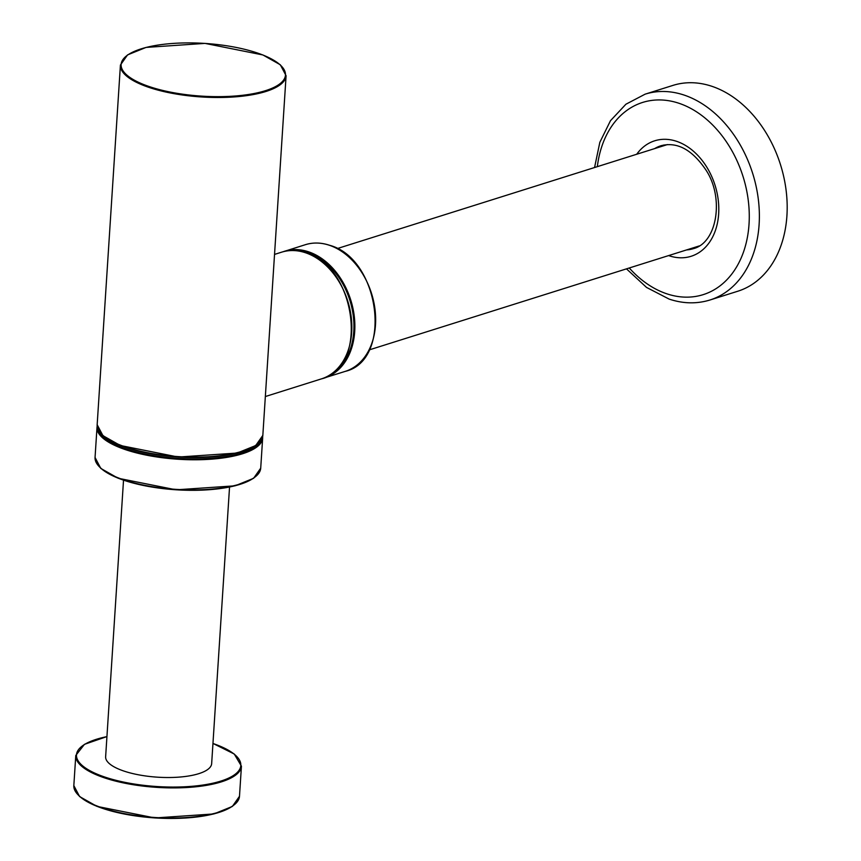 <?xml version="1.0" encoding="UTF-8"?>
<svg xmlns="http://www.w3.org/2000/svg" width="861" height="861" viewBox="0 0 861 861"><rect width="100%" height="100%" fill="white"/><g stroke="black" fill="none" stroke-linecap="round" stroke-linejoin="round"><path stroke-width="1.29" d="M672.947 85.4A107.905 78.749 72.5 0 1 780.486 164.655A107.905 78.749 72.5 0 1 737.791 291.233L709.981 299.994A107.905 78.749 72.5 0 0 752.675 173.416A107.905 78.749 72.5 0 0 645.137 94.161L672.947 85.4M660.505 146.757A53.952 39.38 72.5 0 1 663.874 145.003M696.183 247.591A53.952 39.38 72.5 0 1 692.427 248.086M120.422 65.049L97.164 424.688A83 26.616 -176.3 0 0 178.281 456.61A83 26.616 -176.3 0 0 262.831 435.408L286.089 75.757L280.331 64.79L262.917 54.964L205.004 43.394L146.079 47.409L127.546 54.91L120.422 65.049A83 26.616 3.7 0 0 173.578 93.58A83 26.616 3.7 0 0 265.984 91.46A83 26.616 3.7 0 0 286.089 75.757M229.543 487.057L211.655 763.621A53.124 17.026 -176.3 0 1 157.552 777.182A53.124 17.026 -176.3 0 1 105.634 756.765L123.521 480.201M597.34 166.647A100.759 73.529 72.5 0 1 682.461 104.547A100.759 73.529 72.5 0 1 748.876 226.228A100.759 73.529 72.5 0 1 666.737 293.784A100.759 73.529 72.5 0 1 629.262 267.986M636.709 154.248A60.55 44.191 72.5 0 1 714.931 184.911A60.55 44.191 72.5 0 1 669.191 255.771A60.55 44.191 72.5 0 1 668.631 255.588M654.672 148.587A53.952 39.38 72.5 0 1 660.99 145.735C677.166 141.538 692.158 149.631 705.945 170.015C724.305 197.406 717.374 242.673 693.406 248.646A53.952 39.38 72.5 0 1 686.594 249.927M257.019 444.33A82.333 26.4 -176.3 0 1 178.249 457.019A82.333 26.4 -176.3 0 1 101.77 434.299M265.522 90.663A82.333 26.4 3.7 0 0 218.672 44.686A82.333 26.4 3.7 0 0 125.684 73.981A82.333 26.4 3.7 0 0 265.522 90.663M305.558 252.768A66.405 48.464 -107.5 0 0 281.547 252.198C289.296 249.808 297.357 249.991 305.73 252.768C356.389 266.081 369.229 367.776 321.444 378.872A66.405 48.464 -107.5 0 0 351.17 316.708A66.405 48.464 -107.5 0 0 305.558 252.768M254.899 477.102A82.333 26.4 -176.3 0 1 176.139 489.791A82.333 26.4 -176.3 0 1 99.661 467.06M260.711 468.169A83 26.616 -176.3 0 1 176.161 489.371A83 26.616 -176.3 0 1 95.054 457.46L97.002 427.336A83 26.616 3.7 0 0 150.158 455.856A83 26.616 3.7 0 0 242.554 453.747A83 26.616 3.7 0 0 262.659 438.045L260.711 468.169L253.586 478.307L235.053 485.819L176.128 489.823L118.215 478.264L100.802 468.427L95.054 457.46M97.82 428.81A82.333 26.4 3.7 0 0 153.43 455.566A82.333 26.4 3.7 0 0 242.092 452.951A82.333 26.4 3.7 0 0 261.658 439.401M233.686 805.229A82.333 26.4 -176.3 0 1 154.915 817.918A82.333 26.4 -176.3 0 1 78.437 795.187M75.779 755.463A83 26.616 3.7 0 0 128.935 783.984A83 26.616 3.7 0 0 221.331 781.874A83 26.616 3.7 0 0 241.435 766.172L239.487 796.296A83 26.616 -176.3 0 1 154.937 817.498A83 26.616 -176.3 0 1 73.831 785.587L75.779 755.463L84.464 744.334L106.947 736.575M106.936 736.629A82.333 26.4 3.7 0 0 99.628 775.169A82.333 26.4 3.7 0 0 220.868 781.078A82.333 26.4 3.7 0 0 212.958 743.484M345.261 371.371L322.95 378.356A66.405 48.464 -107.5 0 0 324.479 377.914A66.405 48.464 -107.5 0 0 354.205 315.75A66.405 48.464 -107.5 0 0 308.582 251.81A66.405 48.464 -107.5 0 0 284.582 251.24A66.405 48.464 -107.5 0 0 283.075 251.756L305.364 244.696C313.103 242.307 321.164 242.49 329.537 245.267C380.207 258.58 393.046 360.275 345.261 371.371A66.405 48.464 -107.5 0 0 374.987 309.207A66.405 48.464 -107.5 0 0 329.365 245.267A66.405 48.464 -107.5 0 0 305.364 244.696M330.646 374.449A65.737 47.979 -107.5 0 0 352.504 310.918A65.737 47.979 -107.5 0 0 308.109 252.574A65.737 47.979 -107.5 0 0 291.621 250.54M626.485 268.858L646.536 287.423L669.126 299.09C683.139 303.75 696.753 304.051 709.981 299.994M645.137 94.161L625.915 104.224L610.481 120.701L599.837 142.313L594.564 167.529M265.339 396.544L321.444 378.872M274.53 254.415L281.547 252.198M262.831 435.408L255.706 445.535L237.173 453.047L178.249 457.051L120.336 445.492L102.922 435.655L97.164 424.688M239.487 796.296L232.362 806.434L213.84 813.946L154.915 817.95L96.992 806.391L79.589 796.554L73.831 785.587M262.659 438.045L262.648 436.721M97.175 426.023L97.002 427.336M241.435 766.172L234.257 754.021L212.968 743.43M667.436 144.573L337.2 248.592M699.358 245.902L369.121 349.932"/></g></svg>
